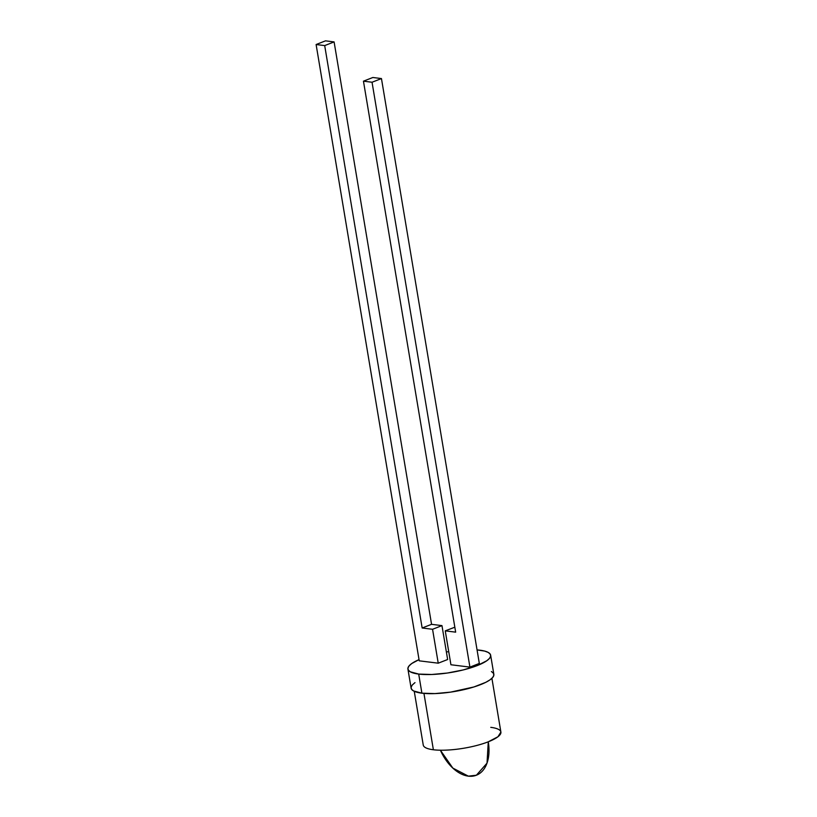 <?xml version="1.0" encoding="UTF-8"?>
<svg xmlns="http://www.w3.org/2000/svg" width="817" height="817" viewBox="0 0 817 817"><rect width="100%" height="100%" fill="white"/><g stroke="black" fill="none" stroke-linecap="round" stroke-linejoin="round"><path stroke-width="1.23" d="M491.415 671.533L493.417 673.228L493.846 675.24L492.682 677.477L489.975 679.867L485.829 682.307L473.901 686.964L450.596 692.132L434.91 693.592L421.899 693.184A41.943 10.468 -9.5 0 0 468.253 688.578A41.943 10.468 -9.5 0 0 493.846 674.311L490.649 655.214A41.943 10.468 170.5 0 1 465.057 669.47A41.943 10.468 170.5 0 1 418.702 674.076L421.899 693.184L413.545 690.947L411.543 689.242L411.114 687.24L412.279 684.993L414.985 682.614M407.918 669.052A41.943 10.468 170.5 0 1 419.039 659.625L411.788 663.506L409.082 665.896L407.918 668.132L408.347 670.144L410.348 671.84L418.702 674.076A41.943 10.468 170.5 0 1 407.918 669.052L411.114 688.159A41.943 10.468 -9.5 0 0 421.899 693.184L418.702 674.076L431.713 674.495L447.399 673.024L463.372 669.899L477.199 665.589L486.779 660.759L489.485 658.379L490.649 656.133L490.22 654.131L488.219 652.426L484.716 651.098L477.067 649.913A41.943 10.468 170.5 0 1 479.865 650.189A41.943 10.468 170.5 0 1 490.649 655.214M414.25 691.305L423.247 745.053A39.359 9.824 -9.5 0 0 433.378 749.761L423.941 693.398L433.378 749.761A39.359 9.824 -9.5 0 0 488.27 741.805A39.359 9.824 -9.5 0 0 500.892 732.063L500.892 732.052M440.394 750.21L452.843 768.103L468.366 776.15L476.393 775.221L487.024 763.129L488.27 741.805L497.941 736.76L500.892 732.063A39.359 9.824 170.5 0 1 488.27 741.805A39.359 24.5 68.7 0 1 476.393 775.221A39.359 24.5 68.7 0 1 468.366 776.15A39.359 24.5 68.7 0 1 440.394 750.21M455.661 632.154L363.453 81.169L372.869 77.492L363.453 81.169L455.661 632.154L445.255 630.857L450.923 664.752L469.918 667.111L372.041 82.241L363.453 81.169L372.041 82.241L381.457 78.565L479.324 663.435L469.918 667.111L372.041 82.241L381.457 78.565L372.869 77.492L381.457 78.565L479.324 663.435L469.918 667.111L450.923 664.752L445.255 630.857L454.834 627.211L445.255 630.857L455.661 632.154M490.772 727.344A39.359 9.824 170.5 0 1 500.892 732.063L491.905 678.304M446.388 652.007A41.943 10.468 170.5 0 1 448.727 651.619L446.388 652.007M447.645 659.513L438.229 663.179L419.233 660.83L316.108 44.526L325.513 40.85L334.102 41.912L431.56 624.321L422.154 627.997L432.561 629.284L438.229 663.179L419.233 660.83L316.108 44.526L324.696 45.589L422.154 627.997L324.696 45.589L334.102 41.912L431.56 624.321L441.966 625.618L447.645 659.513L441.966 625.618L431.56 624.321L422.154 627.997L432.561 629.284L441.966 625.618L432.561 629.284L438.229 663.179L447.645 659.513M325.513 40.85L316.108 44.526L324.696 45.589L334.102 41.912L325.513 40.85"/></g></svg>
